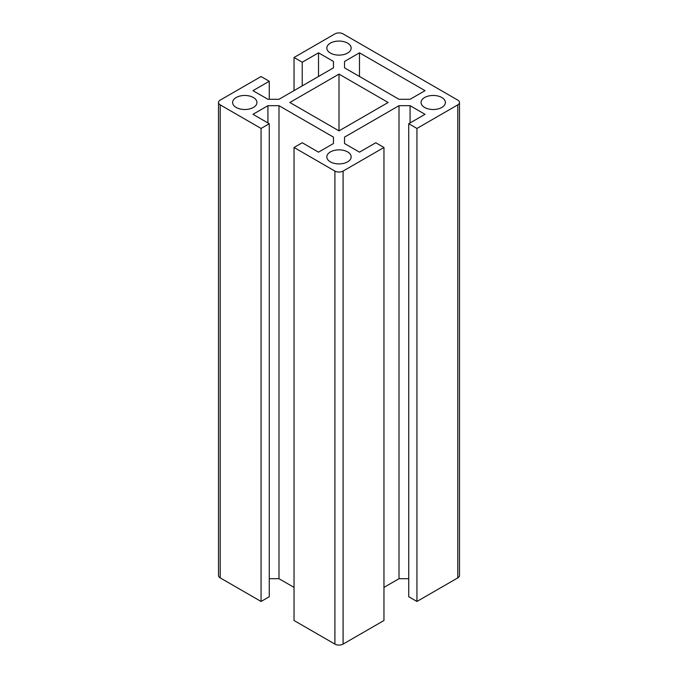 <?xml version="1.0" encoding="UTF-8"?>
<svg xmlns="http://www.w3.org/2000/svg" width="678" height="678" viewBox="0 0 678 678"><rect width="100%" height="100%" fill="white"/><g stroke="black" fill="none" stroke-linecap="round" stroke-linejoin="round"><path stroke-width="1.02" d="M267.929 122.947L267.929 105.683L278.989 105.683L278.989 578.707L269.259 578.707M269.259 123.718L261.064 128.447L261.064 601.471L269.259 596.742L269.259 123.718L252.97 114.311L267.929 105.683M359.484 76.47L359.484 52.825L425.03 90.666L410.071 99.293L399.011 99.293L344.534 67.842L344.534 61.452L359.484 52.825M302.235 85.869L302.235 62.223L294.04 57.494L334.907 33.9A5.797 3.348 0 0 1 343.093 33.9L457.803 100.124A5.797 3.348 0 0 1 459.498 102.488A5.797 3.348 0 0 1 457.803 104.853L416.936 128.447L416.936 601.471L457.803 577.876A5.797 3.348 0 0 0 459.498 575.512L459.498 102.488M318.516 76.47L318.516 52.825L333.466 61.452L333.466 67.842L333.466 61.452M302.235 62.223L318.516 52.825M334.907 644.1L334.907 171.076L294.04 147.482L294.04 620.506L334.907 644.1A5.797 3.348 0 0 0 343.093 644.1L383.96 620.506L383.96 147.482L375.765 142.753L359.484 152.152L344.534 143.524L344.534 137.134L399.011 105.683L410.071 105.683L425.03 114.311L408.741 123.718L416.936 128.447M218.502 102.488L218.502 575.512A5.797 3.348 0 0 0 220.197 577.876L220.197 104.853A5.797 3.348 0 0 1 218.502 102.488A5.797 3.348 0 0 1 220.197 100.124L261.064 76.529L269.259 81.258L269.259 99.293M294.04 57.494L294.04 90.606M410.071 122.947L410.071 105.683M383.96 147.482L343.093 171.076A5.797 3.348 0 0 1 334.907 171.076M416.936 601.471L408.741 596.742L408.741 123.718M333.466 67.842L278.989 99.293L267.929 99.293L252.97 90.666L269.259 81.258M408.741 578.707L399.011 578.707L399.011 105.683M294.04 147.482L302.235 142.753L318.516 152.152L333.466 143.524L333.466 137.134L333.466 143.524M261.064 128.447L220.197 104.853M261.064 601.471L220.197 577.876M344.534 137.134L344.534 143.524M383.96 587.394L399.011 578.707M278.989 105.683L333.466 137.134M278.989 578.707L294.04 587.394M344.534 67.842L344.534 61.452M330.398 53.053A12.17 7.026 180 0 1 326.83 48.087A12.17 7.026 180 0 1 334.347 41.604A12.17 7.026 180 0 1 347.602 43.121A12.17 7.026 180 0 1 351.17 48.087A12.17 7.026 180 0 1 343.653 54.579A12.17 7.026 180 0 1 330.398 53.053M339 130.871L339 74.105L388.155 102.488L339 130.871L289.845 102.488L339 74.105M347.602 151.914A12.17 7.026 180 0 1 351.17 156.881A12.17 7.026 180 0 1 343.653 163.373A12.17 7.026 180 0 1 330.398 161.856A12.17 7.026 180 0 1 326.83 156.881A12.17 7.026 180 0 1 334.347 150.397A12.17 7.026 180 0 1 347.602 151.914M236.181 97.522A12.17 7.026 180 0 1 253.386 97.522A12.17 7.026 180 0 1 256.945 102.488A12.17 7.026 180 0 1 249.436 108.98A12.17 7.026 180 0 1 236.181 107.455A12.17 7.026 180 0 1 232.613 102.488A12.17 7.026 180 0 1 236.181 97.522M441.819 107.455A12.17 7.026 180 0 1 424.614 107.455A12.17 7.026 180 0 1 421.055 102.488A12.17 7.026 180 0 1 428.564 95.996A12.17 7.026 180 0 1 441.819 97.522A12.17 7.026 180 0 1 445.387 102.488A12.17 7.026 180 0 1 441.819 107.455M343.093 644.1L343.093 171.076M457.803 577.876L457.803 104.853"/></g></svg>
